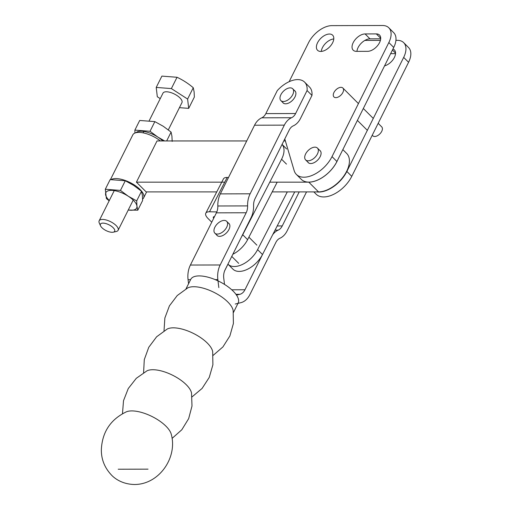 <?xml version="1.0" encoding="UTF-8"?>
<svg xmlns="http://www.w3.org/2000/svg" width="510" height="510" viewBox="0 0 510 510"><rect width="100%" height="100%" fill="white"/><g stroke="black" fill="none" stroke-linecap="round" stroke-linejoin="round"><path stroke-width="0.76" d="M226.924 226.74A8.358 4.826 -45 0 0 226.682 221.334A8.358 4.826 -45 0 0 217.362 223.833A8.358 4.826 -45 0 0 214.863 233.159A8.358 4.826 -45 0 0 221.028 233.025A8.358 4.826 -45 0 0 226.924 226.74M214.493 216.673L214.404 216.673A3.442 1.364 -152.8 0 0 213.327 217.088A3.442 1.364 -152.8 0 0 213.684 218.286M287.308 191.894L257.601 249.639A21.025 12.138 135 0 1 228.008 264.218A21.025 12.138 135 0 1 227.925 264.135M232.84 254.267A21.025 12.138 -45 0 0 247.618 239.655L277.198 182.159M241.44 237.003A21.025 12.138 -45 0 0 242.722 234.759L281.584 159.222A21.025 12.138 -45 0 0 282.055 144.426M228.008 264.218L232.904 269.114A21.025 12.138 -45 0 0 262.497 254.535L294.723 191.894M211.739 222.194L208.042 218.497A11.921 4.724 27.2 0 1 205.791 213.205A11.921 4.724 27.2 0 1 209.508 211.777L216.814 211.918M228.518 177.474L227.167 177.448A11.921 4.724 -152.8 0 0 223.45 178.876L205.791 213.205M304.604 82.135L309.5 87.031A23.186 13.387 135 0 1 311.967 95.421L307.071 90.525A23.186 13.387 -45 0 0 304.604 82.135A23.186 13.387 -45 0 0 277.287 90.602L265.831 113.602A11.131 7.86 -90.1 0 1 261.745 117.81A19.61 13.846 89.9 0 0 254.547 125.218L220.339 193.889A19.61 13.846 89.9 0 0 217.827 205.983A11.131 7.86 -90.1 0 1 216.399 212.842L190.396 265.047A19.61 13.846 89.9 0 0 188.069 279.684L188.566 283.732M311.967 95.421L300.505 118.428A19.61 13.846 -90.1 0 1 293.307 125.836A11.131 7.86 89.9 0 0 289.221 130.037L255.019 198.709A11.131 7.86 89.9 0 0 253.591 205.568A19.61 13.846 -90.1 0 1 251.073 217.668L225.069 269.873A11.131 7.86 89.9 0 0 223.75 278.179L224.515 284.408M218.828 287.608L217.853 279.614A19.61 13.846 -90.1 0 1 220.173 264.977L246.177 212.772A11.131 7.86 89.9 0 0 247.605 205.906A19.61 13.846 -90.1 0 1 250.123 193.813L284.325 125.141A19.61 13.846 -90.1 0 1 291.529 117.733A11.131 7.86 89.9 0 0 295.615 113.532L307.071 90.525M294.442 90.506A8.447 4.877 135 0 1 294.99 90.933A8.447 4.877 135 0 1 294.997 96.894A8.447 4.877 135 0 1 289.03 102.88A8.447 4.877 135 0 1 283.05 102.88A8.447 4.877 135 0 1 282.616 102.332M228.41 223.061A8.447 4.877 135 0 1 228.964 223.495A8.447 4.877 135 0 1 228.971 229.449A8.447 4.877 135 0 1 222.998 235.435A8.447 4.877 135 0 1 217.018 235.435A8.447 4.877 135 0 1 216.591 234.887M306.542 191.894L287.143 230.832A19.61 13.846 -90.1 0 1 279.945 238.24A11.131 7.86 89.9 0 0 275.859 242.448L249.855 294.652A19.61 13.846 -90.1 0 1 240.898 302.659L235.25 304.03M272.71 234.683A19.61 13.846 -90.1 0 1 278.16 230.144A11.131 7.86 89.9 0 0 282.247 225.936L299.211 191.894M236.519 295.118L239.878 294.302A11.131 7.86 89.9 0 0 244.959 289.756L262.726 254.088M227.957 264.167L224.642 270.829M224.744 182.159L136.419 182.159L157.023 140.945L246.712 140.945M283.789 140.945L285.383 140.945M136.419 182.159L146.147 191.894L216.756 191.894M272.193 191.894L318.52 191.894A25.239 14.573 -45 0 0 343.396 176.619A25.239 14.573 -45 0 0 346.672 153.44L342.847 149.608M337.658 160.019A25.239 14.573 135 0 1 308.792 182.159L269.784 182.159M160.42 140.945A18.927 7.726 -153.4 0 0 138.816 132.402A18.927 7.726 -153.4 0 0 132.81 134.869L110.453 179.584M142.596 199.142A18.927 7.726 -153.4 0 0 143.597 197.956A18.927 7.726 -153.4 0 0 135.603 185.825A18.927 7.726 -153.4 0 0 115.732 178.564A18.927 7.726 -153.4 0 0 111.174 179.545M113.265 232.184L116.248 231.514A10.602 4.329 -153.4 0 0 118.116 230.284A10.602 4.329 -153.4 0 0 110.574 221.678A10.602 4.329 -153.4 0 0 99.157 220.804A10.602 4.329 -153.4 0 0 99.291 223.036L100.546 225.828A7.95 3.245 26.6 0 1 109.006 224.808A7.95 3.245 26.6 0 1 113.265 232.184A7.95 3.245 26.6 0 1 107.992 231.432A7.95 3.245 26.6 0 1 100.546 225.828M168.326 129.865L181.942 102.637A10.602 4.329 -153.4 0 0 174.394 94.031A10.602 4.329 -153.4 0 0 162.977 93.158L149.251 120.621M188.7 108.369L194.355 97.053L194.106 91.813L193.264 87.739C188.247 83.461 182.835 79.974 177.027 77.271L171.373 88.587L187.61 99.055L188.7 108.369L179.431 107.661M193.264 87.739L187.61 99.055M160.242 98.634L157.309 96.741L156.219 87.427L171.373 88.587M177.027 77.271L161.88 76.111L156.219 87.427M109.159 200.793L106.399 198.569L105.309 189.255L120.456 190.415L128.284 196.235L136.693 200.883L136.948 206.129L137.783 210.197L128.239 210.043M137.783 210.197L142.609 200.545L142.36 195.311L141.519 191.231L133.69 185.417L125.281 180.763L110.134 179.603L105.309 189.255M125.281 180.763L120.456 190.415M141.519 191.231L136.693 200.883M109.293 200.526A17.225 7.032 26.6 0 1 108.872 190.612A17.225 7.032 26.6 0 1 128.284 196.235A17.225 7.032 26.6 0 1 136.948 206.123A17.225 7.032 26.6 0 1 129.929 210.203A17.225 7.032 26.6 0 1 128.259 210.005M134.946 133.04L134.876 130.114L150.029 131.274L157.858 137.088L164.641 140.945M172.182 141.404L171.927 136.17L171.092 132.09L163.264 126.276L154.855 121.622L139.702 120.462L134.876 130.114M154.855 121.622L150.029 131.274M171.092 132.09L166.662 140.945M135.96 132.715A17.225 7.032 26.6 0 1 157.858 137.088A17.225 7.032 26.6 0 1 162.779 140.945M292.95 94.178A8.358 4.826 -45 0 0 292.714 88.778A8.358 4.826 -45 0 0 283.388 91.277A8.358 4.826 -45 0 0 280.889 100.604A8.358 4.826 -45 0 0 287.053 100.47A8.358 4.826 -45 0 0 292.95 94.178M395.524 53.646L390.641 53.658M392.949 49.03A10.665 6.158 135 0 1 394.377 49.916A10.665 6.158 135 0 1 393.739 58.612A10.665 6.158 135 0 1 384.553 65.879M408.574 62.29A20.936 12.087 -45 0 0 408.555 47.526L403.659 42.63A20.936 12.087 135 0 1 403.678 57.394L408.574 62.29L351.76 176.352A25.175 14.535 -45 0 1 333.954 194.183A25.175 14.535 -45 0 1 316.136 194.195L313.835 191.894M395.932 40.341L397.373 40.341A20.936 12.087 135 0 1 403.659 42.63M316.627 191.894A25.175 14.535 -45 0 0 346.864 171.456L403.678 57.394M380.403 40.379L364.86 40.424M380.683 38.805L369.973 38.837A10.665 6.158 -45 0 0 356.949 51.351M365.083 33.941L376.335 33.909A10.665 6.158 135 0 1 379.542 35.075A10.665 6.158 135 0 1 378.165 44.861A10.665 6.158 135 0 1 367.659 51.325L356.407 51.357A10.665 6.158 135 0 1 353.2 50.19A10.665 6.158 135 0 1 354.577 40.405A10.665 6.158 135 0 1 365.083 33.941L369.973 38.837M333.782 38.945A10.665 6.158 -45 0 0 322.441 47.653A10.665 6.158 -45 0 0 321.313 51.421M332.647 42.719A10.665 6.158 135 0 1 325.106 50.273A10.665 6.158 135 0 1 317.558 50.28A10.665 6.158 135 0 1 320.745 38.384A10.665 6.158 135 0 1 332.641 35.196A10.665 6.158 135 0 1 332.647 42.719M319.642 150.278A8.441 4.87 135 0 1 320.165 150.692A8.441 4.87 135 0 1 320.178 156.646A8.441 4.87 135 0 1 314.205 162.62A8.441 4.87 135 0 1 308.231 162.626A8.441 4.87 135 0 1 307.817 162.097M393.733 47.449A20.936 12.087 -45 0 0 393.714 32.685L388.818 27.789A20.936 12.087 135 0 1 388.837 42.553L393.733 47.449L336.919 161.511A25.175 14.535 -45 0 1 319.12 179.341A25.175 14.535 -45 0 1 301.295 179.354L296.399 174.458A25.175 14.535 -45 0 0 314.224 174.445A25.175 14.535 -45 0 0 332.023 156.615L388.837 42.553M289.132 81.696L308.524 42.757A20.936 12.087 135 0 1 331.857 25.628L382.532 25.5A20.936 12.087 135 0 1 388.818 27.789M284.79 138.937L294.142 170.563A25.175 14.535 -45 0 0 296.399 174.458M372.236 135.239L372.804 135.807A6.311 3.64 -45 0 0 379.842 133.926A6.311 3.64 -45 0 0 381.729 126.888L378.165 123.324M340.642 87.35A6.311 3.64 135 0 1 342.873 88.026A6.311 3.64 135 0 1 340.986 95.064A6.311 3.64 135 0 1 333.948 96.951A6.311 3.64 135 0 1 334.63 91.341A6.311 3.64 135 0 1 340.642 87.35M317.443 153.969A8.358 4.826 -45 0 0 317.437 148.072A8.358 4.826 -45 0 0 308.11 150.571A8.358 4.826 -45 0 0 305.611 159.891A8.358 4.826 -45 0 0 311.534 159.891A8.358 4.826 -45 0 0 317.443 153.969M148.04 469.149L118.212 469.219M186.01 288.864L190.727 279.397A26.494 10.857 26.5 0 1 219.281 281.488A26.494 10.857 26.5 0 1 238.157 303.023M164.01 330.894L164.87 317.991L169.422 305.853L177.25 295.532L187.699 287.933A26.494 10.857 26.5 0 1 213.894 292.306A26.494 10.857 26.5 0 1 233.166 310.584L233.395 323.499L229.876 335.969L222.927 346.908L213.148 355.374M143.597 372.708L144.285 359.62L148.773 347.272L156.646 336.766L167.223 329.039A26.494 10.857 26.5 0 1 193.417 333.412A26.494 10.857 26.5 0 1 212.689 351.69L212.893 364.784L209.253 377.4L202.1 388.416L192.072 396.856M122.483 413.68L123.509 400.701L128.259 388.556L136.304 378.305L146.95 370.846A26.067 10.684 26.5 0 1 172.597 375.22A26.067 10.684 26.5 0 1 191.53 393.057L191.996 406.043L188.655 418.646L181.821 429.751L172.087 438.39M126.41 411.806A26.609 10.908 26.5 0 1 152.025 416.517A26.609 10.908 26.5 0 1 171.22 434.125C177.85 457.374 159.171 484.583 134.455 484.5C123.197 484.251 115.815 479.387 112.015 475.613C104.767 468.174 101.209 459.484 101.35 449.546C102.236 431.983 110.593 419.398 126.41 411.806M281.584 159.222L286.48 164.118M242.722 234.759L247.618 239.655M257.601 249.639L262.497 254.535M209.508 211.777L227.167 177.448M188.069 279.684L190.581 279.678M215.169 279.62L217.853 279.614M190.396 265.047L220.173 264.977M216.399 212.842L246.177 212.772M217.827 205.983L247.605 205.906M220.339 193.889L250.123 193.813M254.547 125.218L284.325 125.141M261.745 117.81L291.529 117.733M265.831 113.602L295.615 113.532M244.959 289.756L231.757 289.788M239.878 294.302L235.945 294.308M282.247 225.936L277.198 225.949M278.16 230.144L275.037 230.15M308.792 182.159L318.52 191.894M392.451 50.025L395.543 53.123M346.864 171.456L351.76 176.352M376.335 33.909L380.709 38.282M332.023 156.615L336.919 161.511M231.763 256.434L238.68 263.345M248.893 237.175L256.868 245.151M229.392 224.043L226.682 221.334M217.572 235.869L214.863 233.159M282.068 144.406L286.626 148.965M146.625 191.894L143.597 197.956M143.826 131.472L143.125 132.868M114.253 190.612L99.157 220.804M133.212 200.092L118.116 230.284M295.424 91.488L292.714 88.778M283.598 103.313L280.889 100.604M357.395 120.398L367.34 130.343M342.873 88.026L358.434 103.594M363.33 108.49L373.275 118.428M320.586 151.221L317.437 148.072M308.76 163.041L305.611 159.891M233.446 312.49L237.991 303.367"/></g></svg>

